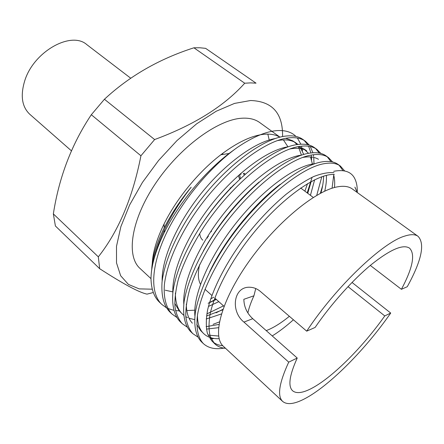 <?xml version="1.0" encoding="UTF-8"?>
<svg xmlns="http://www.w3.org/2000/svg" width="444" height="444" viewBox="0 0 444 444"><rect width="100%" height="100%" fill="white"/><g stroke="black" fill="none" stroke-linecap="round" stroke-linejoin="round"><path stroke-width="0.67" d="M250.571 82.884L244.722 83.222C224.148 106.177 194.111 124.958 154.623 139.56L104.434 99.256C129.409 76.063 159.235 58.908 193.917 47.797L199.961 47.774L205.639 48.357L256.033 83.167L250.571 82.884M193.917 47.797L244.722 83.222M199.395 265.523L199.4 265.09M251.493 188.839L252.087 188.461M306.699 331.163L315.107 327.444C331.074 304.096 352.736 279.92 371.178 264.702C390.298 249.467 403.085 243.95 409.529 248.141C415.484 254.179 412.781 267.904 401.409 289.31L407.259 286.724C421.606 260.589 425.202 243.784 418.043 236.308C415.179 234.221 410.756 234.149 404.773 236.08C382.784 242.263 335.842 286.846 306.699 331.163L260.351 291.425C257.204 288.8 253.774 287.412 250.061 287.262C233.355 286.158 230.214 311.25 243.934 322.083L288.728 362.138L297.225 358.047L252.758 318.698C247.008 313.397 244.039 306.932 243.845 299.306L253.929 295.798C250.96 302.181 248.951 307.897 247.891 312.948M266.217 330.608L267.826 329.981C274.42 327.217 281.596 322.655 289.366 316.3M253.929 295.798L255.75 288.545M237.49 203.574L233.749 207.387M208.308 242.369L207.476 243.961M199.561 264.757C197.713 273.199 198.018 279.703 200.483 284.26M348.002 286.635L384.765 315.923L390.714 313.059L352.025 282.445M297.225 358.047C289.405 375.363 287.862 386.269 292.607 390.764C296.542 393.967 303.241 392.979 312.704 387.801C333.522 376.468 363.425 346.231 384.765 315.923M272.239 335.936C279.087 331.668 286.147 326.279 293.417 319.774M418.043 236.308L352.331 188.961C348.729 186.352 343.667 185.664 337.151 186.902C315.029 190.859 275.802 223.265 248.496 262.127C221.073 300.982 211.927 336.424 223.36 346.287L282.673 401.437C287.379 405.272 295.388 404.012 306.71 397.674C331.396 383.921 366.217 348.307 390.714 313.059M357.453 192.652L354.9 187.113L357.248 192.507M357.265 192.518C357.476 185.942 356.271 180.653 353.64 176.657C349.822 171.251 343.162 169.475 333.655 171.323M171.989 314.013L169.725 311.882C163.692 305.528 161.133 295.549 162.049 281.94C164.324 263.237 174.231 239.066 189.771 215.013C217.982 172.178 260.656 138.567 285.797 136.069C292.912 135.276 298.607 136.397 302.891 139.444L305.428 141.242C301.204 138.228 295.521 137.118 288.384 137.918C263.353 140.526 220.69 174.165 192.369 217.11C176.673 241.22 166.822 265.44 164.424 284.16C163.325 297.569 166.123 307.847 171.989 314.013L176.568 317.266M304.118 140.398L307.809 144.744M308.647 146.237L310.905 152.958M311.322 155.6L311.599 159.912M307.542 183.616L304.878 191.159M213.808 297.186L210.678 298.901M208.131 303.285L215.995 299.139M307.198 192.89L312.115 177.261M313.991 164.047L313.769 157.426M313.642 156.405L313.359 154.745M312.909 152.769L310.312 146.537M309.39 145.166L305.428 141.242M182.273 323.72L180.081 321.645C174.281 315.534 171.711 305.433 172.932 292.024C175.441 273.265 185.614 249.123 201.426 224.803C229.937 181.64 272.866 147.369 297.597 144.522C304.656 143.606 310.256 144.633 314.391 147.602L316.894 149.384C312.737 146.415 307.154 145.399 300.138 146.342C275.458 149.306 232.512 183.749 203.935 226.878C191.991 245.449 183.461 262.942 178.355 279.348C175.763 289.588 174.631 298.695 174.958 306.665C176.09 313.775 178.532 319.458 182.273 323.72L187.057 327.023M315.601 148.551L319.319 153.113M321.8 176.756L316.733 195.366M223.515 305.877L206.849 313.897M216.078 312.837L222.938 309.313M320.34 193.351L322.677 185.498M320.918 153.48L316.894 149.384M192.752 333.599L190.604 331.574C184.876 325.508 182.678 315.712 184.027 302.198C186.874 283.638 197.214 259.285 213.325 234.815C242.213 191.364 285.131 156.41 309.618 153.136C316.555 152.098 322.039 153.019 326.068 155.888L328.51 157.626C324.497 154.762 319.036 153.863 312.115 154.923C287.662 158.314 244.799 193.301 215.717 236.918C203.63 255.583 194.933 273.121 189.621 289.532C186.852 299.833 185.581 308.919 185.803 316.788C186.841 323.892 189.155 329.492 192.752 333.599L197.719 336.929M327.239 156.81L331.002 161.649M333.733 175.208L332.045 188.25M219.414 321.906L213.031 324.359M332.611 161.966L328.51 157.62M203.413 343.656L201.321 341.686C195.854 335.88 193.662 325.974 195.321 312.704C198.396 294.072 209.141 269.73 225.419 245.071C254.756 201.176 297.83 165.656 321.867 161.91C328.776 160.772 334.154 161.588 338.012 164.363L340.382 166.045C336.53 163.27 331.169 162.476 324.303 163.658C300.338 167.444 257.237 203.18 227.839 247.042C211.511 271.839 200.688 296.115 197.541 314.724C195.882 328.077 197.996 337.884 203.413 343.656C208.636 348.34 215.867 349.755 225.108 347.913M339.144 165.262L343.068 170.735M344.722 171.007L340.382 166.045M161.905 304.501L159.59 302.314C154.118 297.197 151.249 289.227 150.988 278.41C151.215 265.529 155.683 250.172 164.391 232.345C178.421 203.802 203.796 172.849 229.032 153.485L237.235 147.508C209.74 167.149 181.063 201.937 165.812 234.443C150.721 266.966 150.128 293.556 161.905 304.501L166.306 307.703M167.765 308.441L173.704 310.301M175.53 310.589L179.232 310.85M210.162 338.911L214.152 338.472M288.006 146.881L283.411 139.904M279.887 137.179C275.774 134.715 270.585 133.744 264.324 134.255C251.876 135.426 237.379 142.263 220.823 154.762C198.54 171.8 176.362 198.851 164.03 224.048C156.721 239.055 152.797 252.209 152.259 263.52M302.508 150.882L301.504 146.17M300.849 144.211L297.402 138.029M295.959 136.425C291.519 132.007 285.159 130.075 276.884 130.625C265.734 131.502 252.519 137.129 237.235 147.508M269.214 139.988L267.837 134.116M279.975 137.157L259.651 122.511C255.167 119.27 249.373 117.832 242.263 118.204C218.098 119.236 179.681 147.253 155.372 183.694C130.936 220.113 125.941 256.022 140.021 268.448L150.988 278.643M130.691 78.188L86.874 44.678C71.284 30.608 33.655 51.476 24.725 80.819C20.235 95.676 21.928 106.832 29.804 114.291L71.417 150.816M282.567 136.58C283.006 113.281 272.35 101.26 250.599 100.511L234.493 103.419L216.189 111.25L196.653 123.809L177.034 140.532L158.569 160.484L142.441 182.417L129.642 204.945L120.873 226.668L116.495 246.326L116.517 262.915L120.663 275.752L128.433 284.443L139.211 288.883L152.303 289.194M211.222 231.812L211.572 230.286M207.209 237.041L207.731 238.067M207.62 236.386L208.602 236.419M231.047 187.751L230.17 187.917M239.655 174.42L240.304 178.582M222.877 153.208L222.555 154.495M98.318 256.843L53.352 213.903C59.041 177.173 71.7 144.117 91.314 114.73L140.926 155.777C132.745 197.602 118.542 231.291 98.318 256.843L99.667 268.692C123.432 284.043 139.222 292.524 147.036 294.133L152.73 292.668M53.352 213.903L55.4 225.985L99.667 268.692M91.314 114.73L104.434 99.256M154.623 139.56L140.926 155.777M401.409 289.31L370.307 265.429M288.728 362.138C279.104 383 277.084 396.104 282.673 401.437M165.212 290.198L172.855 291.908M151.271 273.465C152.453 260.561 156.793 246.109 164.291 230.12C171.279 215.429 180.236 201.115 191.17 187.19C180.103 200.549 171.112 214.13 164.197 227.922C156.349 243.923 152.192 257.792 151.72 269.519M221.556 154.201L221.478 154.662M238.422 175.519L239.621 179.226M245.11 174.192L244.367 173.299L243.318 173.454L244.283 174.925M241.098 174.253L240.043 174.409L240.654 173.537M225.541 348.318C220.884 347.941 217.122 346.264 214.252 343.295L210.184 336.308C208.674 330.236 208.663 322.727 210.156 313.786C214.369 294.883 226.113 270.546 243.146 246.564C273.693 203.885 314.929 173.105 334.365 174.492M219.142 338.689C212.382 338.972 207.048 337.096 203.13 333.067C199.417 329.182 197.519 323.293 197.441 315.418M209.707 271.673C224.697 240.032 253.89 204.129 280.175 184.343M218.565 327.683L206.41 329.109M192.38 323.193C188.4 318.925 186.38 312.532 186.319 304.007M203.441 250.805C218.426 224.12 236.991 201.193 259.124 182.023M302.691 157.448C309.263 156.294 314.53 156.915 318.487 159.313M326.39 175.397C326.651 180.081 326.096 185.331 324.725 191.159M221.417 313.952L206.194 319.003M194.622 319.597L189.083 318.27M187.601 317.649L185.797 316.694M183.622 315.173L181.602 313.275C177.456 308.752 175.386 302.009 175.391 293.034M201.065 225.347C210.822 210.339 221.911 196.686 234.332 184.388M290.015 148.945C296.953 147.663 302.514 148.285 306.704 150.805L303.746 148.895L308.536 153.319M314.652 179.753L310.434 195.321M218.809 301.659L208.441 306.454M194.816 310.184L186.796 310.572M277.361 140.615C284.82 139.222 290.831 139.866 295.393 142.546L298.018 144.467M299.833 146.387L303.729 154.468M222.794 345.726C218.193 345.304 214.463 343.612 211.605 340.648L207.431 333.433C205.905 327.134 205.955 319.353 207.581 310.084C212.099 290.509 224.542 265.39 242.296 241.031C256.255 222.638 270.879 207.043 286.169 194.239C296.004 186.619 305.167 180.725 313.664 176.557C321.573 173.487 328.338 172.2 333.96 172.683M218.631 336.03L208.058 335.12M203.13 333.067L200.544 330.458L196.775 324.459M194.905 315.928C192.924 294.661 209.568 256.182 236.646 222.339C263.636 188.583 296.253 165.257 315.096 163.669M333.516 174.475C334.632 178.155 334.954 182.506 334.471 187.529M218.97 324.436L206.121 326.651M183.794 304.112C182.323 282.456 198.49 245.121 224.553 212.559C250.549 180.059 282.323 157.281 301.587 155.134M323.576 176.168C323.554 181.23 322.671 186.852 320.929 193.035M222.755 309.829L206.532 315.973M181.602 313.275L179.132 310.739L174.758 303.285M172.871 292.541C171.773 270.629 187.668 234.216 212.765 202.836C237.984 171.478 268.803 149.406 288.439 146.736M297.88 146.725L303.746 148.895M310.567 156.943L312.404 164.036M311.144 181.563L307.748 193.307M216.311 299.423L209.479 302.714M162.143 281.096C161.549 258.985 176.923 223.609 201.176 193.423C225.497 163.126 255.422 141.791 275.33 138.528M285.731 138.328L292.474 140.693L295.393 142.546M294.394 142.008L296.997 144.611M298.401 146.625L301.437 155.15M202.764 240.165C201.032 238.667 200.005 236.441 199.683 233.489M243.934 322.083L252.758 318.698M204.945 289.238L211.877 295.449M214.763 298.035L224.031 306.338M164.03 224.048L164.197 227.922M164.291 230.12L164.391 232.345M220.823 154.762L229.032 153.485M300.682 188.017L313.286 197.458M214.252 343.295L211.605 340.648"/></g></svg>
